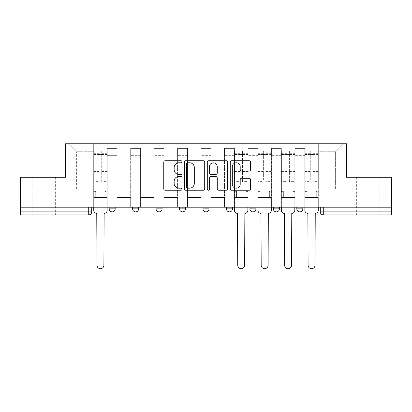 <?xml version="1.0" encoding="UTF-8"?>
<svg xmlns="http://www.w3.org/2000/svg" width="412" height="412" viewBox="0 0 412 412"><rect width="100%" height="100%" fill="white"/><g stroke="black" fill="none" stroke-linecap="round" stroke-linejoin="round"><path stroke-width="0.31" stroke-dasharray="2.06 1.54" d="M181.944 161.756A1.035 1.035 0 0 0 180.909 160.721L165.227 160.721A1.478 1.478 0 0 0 163.749 162.199L163.749 188.763A1.478 1.478 0 0 0 165.227 190.241L180.909 190.241A1.035 1.035 0 0 0 181.944 189.206A1.035 1.035 0 0 0 180.909 188.176L178.88 188.176A4.723 4.723 0 0 1 174.158 183.453L174.158 181.239A4.723 4.723 0 0 1 178.88 176.516L180.909 176.516A1.035 1.035 0 0 0 181.944 175.481A1.035 1.035 0 0 0 180.909 174.451L178.88 174.451A4.723 4.723 0 0 1 174.158 169.723L174.158 167.514A4.723 4.723 0 0 1 178.88 162.792L180.909 162.792A1.035 1.035 0 0 0 181.944 161.756M368.091 214.879L379.823 214.879L368.091 214.879M368.091 177.289L379.823 177.289L368.091 177.289M43.909 214.879L32.177 214.879L43.909 214.879M43.909 177.289L32.177 177.289L43.909 177.289M302.835 207.21L296.82 207.21L302.835 207.21L302.835 208.863A3.008 3.008 0 0 1 299.828 211.871A3.008 3.008 0 0 1 296.82 208.863L302.835 208.863M273.362 207.21L279.377 207.21L273.362 207.21L273.362 208.863A3.008 3.008 0 0 0 276.37 211.871A3.008 3.008 0 0 0 279.377 208.863L273.362 208.863M249.909 207.21L255.919 207.21L249.909 207.21M226.451 207.21L232.466 207.21L226.451 207.21M202.992 207.21L209.008 207.21L202.992 207.21L202.992 208.863L209.008 208.863M185.549 207.21L179.534 207.21L185.549 207.21L185.549 208.863A3.008 3.008 0 0 1 182.542 211.871A3.008 3.008 0 0 1 179.534 208.863L185.549 208.863M156.081 207.21L162.091 207.21L162.091 208.863L156.081 208.863L156.081 207.21L162.091 207.21M132.623 207.21L138.638 207.21L132.623 207.21L132.623 208.863L138.638 208.863A3.008 3.008 0 0 1 135.63 211.871M109.165 207.21L115.18 207.21L109.165 207.21L109.165 208.863L115.18 208.863A3.008 3.008 0 0 1 112.172 211.871M391.4 211.871L391.4 207.21L20.6 207.21L20.6 177.289L65.41 177.289L65.41 143.757L346.59 143.757L346.59 177.289L391.4 177.289L391.4 207.21L320.279 207.21L320.279 211.871A3.008 3.008 0 0 0 323.286 214.879L391.4 214.879L391.4 211.871L320.279 211.871M20.6 207.21L88.714 207.21L20.6 207.21L20.6 214.879L88.714 214.879L88.714 211.871L20.6 211.871M107.213 155.334L107.213 188.866L107.213 155.334L117.137 155.334L117.137 148.418L117.137 188.866L117.137 155.334L107.213 155.334M107.213 207.21L107.213 148.418L117.137 148.418L107.213 148.418L107.213 207.21L107.213 197.436L93.678 197.436L107.213 197.436L107.213 207.21L93.678 207.21L93.678 143.757L318.322 143.757L68.418 143.757L93.678 143.757L93.678 188.866L93.678 151.724L76.385 151.724L93.678 151.724L93.678 143.757L93.678 207.21L93.678 197.436L93.678 207.21L107.213 207.21M117.137 207.21L117.137 148.418L107.213 148.418L117.137 148.418L117.137 207.21L117.137 197.436L130.666 197.436L117.137 197.436L117.137 207.21L130.666 207.21L130.666 148.418L130.666 155.334L130.666 148.418L140.59 148.418L140.59 155.334L140.59 148.418L130.666 148.418L130.666 207.21L130.666 197.436L130.666 207.21L117.137 207.21M130.666 188.866L130.666 155.334L130.666 188.866L140.59 188.866L140.59 155.334L140.59 188.866L130.666 188.866M140.59 207.21L140.59 148.418L130.666 148.418L140.59 148.418L140.59 207.21L140.59 197.436L154.124 197.436L140.59 197.436L140.59 207.21L154.124 207.21L154.124 148.418L154.124 155.334L154.124 148.418L164.048 148.418L164.048 155.334L164.048 148.418L154.124 148.418L154.124 207.21L154.124 197.436L154.124 207.21L140.59 207.21M154.124 188.866L154.124 155.334L154.124 188.866L164.048 188.866L164.048 155.334L164.048 188.866L154.124 188.866M164.048 207.21L164.048 148.418L154.124 148.418L164.048 148.418L164.048 207.21L164.048 197.436L177.582 197.436L164.048 197.436L164.048 207.21L177.582 207.21L177.582 148.418L177.582 155.334L177.582 148.418L187.506 148.418L187.506 155.334L187.506 148.418L177.582 148.418L177.582 207.21L177.582 197.436L177.582 207.21L164.048 207.21M177.582 188.866L177.582 155.334L177.582 188.866L187.506 188.866L187.506 155.334L187.506 188.866L177.582 188.866M187.506 207.21L187.506 148.418L177.582 148.418L187.506 148.418L187.506 207.21L187.506 197.436L201.035 197.436L187.506 197.436L187.506 207.21L201.035 207.21L201.035 148.418L201.035 155.334L201.035 148.418L210.965 148.418L210.965 155.334L210.965 148.418L201.035 148.418L201.035 207.21L201.035 197.436L201.035 207.21L187.506 207.21M201.035 188.866L201.035 155.334L201.035 188.866L210.965 188.866L210.965 155.334L210.965 188.866L201.035 188.866M210.965 207.21L210.965 148.418L201.035 148.418L210.965 148.418L210.965 207.21L210.965 197.436L224.494 197.436L210.965 197.436L210.965 207.21L224.494 207.21L224.494 148.418L224.494 155.334L224.494 148.418L234.418 148.418L234.418 155.334L234.418 148.418L224.494 148.418L224.494 207.21L224.494 197.436L224.494 207.21L210.965 207.21M224.494 188.866L224.494 155.334L224.494 188.866L234.418 188.866L234.418 155.334L234.418 188.866L224.494 188.866M234.418 207.21L234.418 148.418L224.494 148.418L234.418 148.418L234.418 207.21L234.418 197.436L247.952 197.436L234.418 197.436L234.418 207.21L247.952 207.21L247.952 148.418L247.952 155.334L247.952 148.418L257.876 148.418L257.876 155.334L257.876 148.418L247.952 148.418L247.952 207.21L247.952 197.436L247.952 207.21L234.418 207.21M247.952 188.866L247.952 155.334L247.952 188.866L257.876 188.866L257.876 155.334L257.876 188.866L247.952 188.866M257.876 207.21L257.876 148.418L247.952 148.418L257.876 148.418L257.876 207.21L257.876 197.436L271.41 197.436L257.876 197.436L257.876 207.21L271.41 207.21L271.41 148.418L271.41 155.334L271.41 148.418L281.334 148.418L281.334 155.334L281.334 148.418L271.41 148.418L271.41 207.21L271.41 197.436L271.41 207.21L257.876 207.21M271.41 188.866L271.41 155.334L271.41 188.866L281.334 188.866L281.334 155.334L281.334 188.866L271.41 188.866M281.334 207.21L281.334 148.418L271.41 148.418L281.334 148.418L281.334 207.21L281.334 197.436L294.863 197.436L281.334 197.436L281.334 207.21L294.863 207.21L294.863 148.418L294.863 155.334L294.863 148.418L304.787 148.418L304.787 155.334L304.787 148.418L294.863 148.418L294.863 207.21L294.863 197.436L294.863 207.21L281.334 207.21M294.863 188.866L294.863 155.334L294.863 188.866L304.787 188.866L304.787 155.334L304.787 188.866L294.863 188.866M304.787 207.21L304.787 148.418L294.863 148.418L304.787 148.418L304.787 207.21L304.787 197.436L318.322 197.436L304.787 197.436L304.787 207.21L318.322 207.21L318.322 143.757L343.582 143.757L318.322 143.757L318.322 151.724L335.615 151.724L318.322 151.724L318.322 188.866L318.322 143.757L318.322 207.21L304.787 207.21L318.322 207.21L318.322 197.436L318.322 207.21L304.787 207.21M107.213 188.866L117.137 188.866L107.213 188.866M76.385 188.866L76.385 151.724L76.385 188.866L93.678 188.866L76.385 188.866M335.615 188.866L335.615 151.724L343.582 143.757L335.615 151.724L335.615 188.866L318.322 188.866L335.615 188.866M391.4 207.21L320.279 207.21M88.714 207.21L91.722 207.21L88.714 207.21L88.714 211.871L91.722 211.871M232.466 208.863L226.451 208.863A3.008 3.008 0 0 0 229.458 211.871M255.919 208.863A3.008 3.008 0 0 1 252.911 211.871A3.008 3.008 0 0 1 249.909 208.863L255.919 208.863M68.418 143.757L76.385 151.724L68.418 143.757M204.707 188.763L204.707 162.199A1.478 1.478 0 0 0 203.234 160.721L185.817 160.721A1.478 1.478 0 0 0 184.339 162.199L184.339 188.763A1.478 1.478 0 0 0 185.817 190.241L203.234 190.241A1.478 1.478 0 0 0 204.707 188.763M187.439 162.792A1.035 1.035 0 0 0 186.409 163.822L186.409 187.141A1.035 1.035 0 0 0 187.439 188.176L189.582 188.176A4.723 4.723 0 0 0 194.304 183.453L194.304 167.514A4.723 4.723 0 0 0 189.582 162.792L187.439 162.792M208.766 160.721L226.183 160.721A1.478 1.478 0 0 1 227.661 162.199L227.661 188.763A1.478 1.478 0 0 1 226.183 190.241L218.731 190.241A1.478 1.478 0 0 1 217.253 188.763L217.253 177.989A1.478 1.478 0 0 0 215.78 176.516L210.836 176.516A1.478 1.478 0 0 0 209.358 177.989L209.358 189.206A1.035 1.035 0 0 1 208.323 190.241A1.035 1.035 0 0 1 207.293 189.206L207.293 162.199A1.478 1.478 0 0 1 208.766 160.721M217.253 166.808A3.95 3.95 0 0 0 213.308 162.864A3.95 3.95 0 0 0 209.358 166.808L209.358 172.973A1.478 1.478 0 0 0 210.836 174.451L215.78 174.451A1.478 1.478 0 0 0 217.253 172.973L217.253 166.808M241.679 171.129L249.136 171.129A1.478 1.478 0 0 0 250.609 169.651L250.609 162.199A1.478 1.478 0 0 0 249.136 160.721L231.719 160.721A1.478 1.478 0 0 0 230.241 162.199L230.241 188.763A1.478 1.478 0 0 0 231.719 190.241L249.136 190.241A1.478 1.478 0 0 0 250.609 188.763L250.609 179.761A1.478 1.478 0 0 0 249.136 178.288L241.679 178.288A1.478 1.478 0 0 0 240.206 179.761L240.206 184.226A3.95 3.95 0 0 1 236.256 188.176A3.95 3.95 0 0 1 232.306 184.226L232.306 166.736A3.95 3.95 0 0 1 236.256 162.792A3.95 3.95 0 0 1 240.206 166.736L240.206 169.651A1.478 1.478 0 0 0 241.679 171.129M104.128 213.375L103.901 265.251A3.461 3.461 0 0 1 100.446 268.706A3.461 3.461 0 0 1 96.985 265.251L96.758 213.375A3.008 3.008 0 0 1 93.751 210.367L93.751 152.775L93.751 180.116L99.163 180.116L99.163 152.775L99.163 154.582L107.135 154.582L107.135 152.775L107.135 181.646L107.135 150.823L107.135 210.367A3.008 3.008 0 0 1 104.128 213.375M107.135 207.21L107.135 197.436L105.178 197.436L107.135 197.436L107.135 191.42L105.178 191.42L105.178 197.436L105.178 191.42L107.135 191.42L107.135 154.582L101.723 154.582L101.723 152.775L107.135 152.775M93.751 207.21L93.751 191.42L95.708 191.42L95.708 197.436L93.751 197.436L95.708 197.436L95.708 191.42L93.751 191.42L93.751 154.582L101.723 154.582L101.723 150.823L107.135 150.823M107.135 180.116L101.723 180.116L101.723 152.775M101.723 180.116L101.723 181.646L107.135 181.646M101.723 181.646L101.723 150.823M99.163 180.116L99.163 150.823L99.163 154.582L93.751 154.582L93.751 150.823L99.163 150.823M93.751 180.116L93.751 181.646L99.163 181.646M93.751 181.646L93.751 150.823M244.867 213.375L244.646 265.251A3.461 3.461 0 0 1 241.185 268.706A3.461 3.461 0 0 1 237.729 265.251L237.503 213.375A3.008 3.008 0 0 1 234.495 210.367L234.495 152.775L234.495 180.116L239.908 180.116L239.908 152.775L239.908 154.582L247.875 154.582L247.875 152.775L247.875 181.646L247.875 150.823L247.875 210.367A3.008 3.008 0 0 1 244.867 213.375M247.875 207.21L247.875 197.436L245.923 197.436L247.875 197.436L247.875 191.42L245.923 191.42L245.923 197.436L245.923 191.42L247.875 191.42L247.875 154.582L242.462 154.582L242.462 152.775L247.875 152.775M234.495 207.21L234.495 191.42L236.447 191.42L236.447 197.436L234.495 197.436L236.447 197.436L236.447 191.42L234.495 191.42L234.495 154.582L242.462 154.582L242.462 150.823L247.875 150.823M247.875 180.116L242.462 180.116L242.462 152.775M242.462 180.116L242.462 181.646L247.875 181.646M242.462 181.646L242.462 150.823M239.908 180.116L239.908 150.823L239.908 154.582L234.495 154.582L234.495 150.823L239.908 150.823M234.495 180.116L234.495 181.646L239.908 181.646M234.495 181.646L234.495 150.823M268.325 213.375L268.099 265.251A3.461 3.461 0 0 1 264.643 268.706A3.461 3.461 0 0 1 261.182 265.251L260.961 213.375A3.008 3.008 0 0 1 257.953 210.367L257.953 152.775L257.953 180.116L263.366 180.116L263.366 152.775L263.366 154.582L271.333 154.582L271.333 152.775L271.333 181.646L271.333 150.823L271.333 210.367A3.008 3.008 0 0 1 268.325 213.375M271.333 207.21L271.333 197.436L269.381 197.436L271.333 197.436L271.333 191.42L269.381 191.42L269.381 197.436L269.381 191.42L271.333 191.42L271.333 154.582L265.92 154.582L265.92 152.775L271.333 152.775M257.953 207.21L257.953 191.42L259.905 191.42L259.905 197.436L257.953 197.436L259.905 197.436L259.905 191.42L257.953 191.42L257.953 154.582L265.92 154.582L265.92 150.823L271.333 150.823M271.333 180.116L265.92 180.116L265.92 152.775M265.92 180.116L265.92 181.646L271.333 181.646M265.92 181.646L265.92 150.823M263.366 180.116L263.366 150.823L263.366 154.582L257.953 154.582L257.953 150.823L263.366 150.823M257.953 180.116L257.953 181.646L263.366 181.646M257.953 181.646L257.953 150.823M291.784 213.375L291.557 265.251A3.461 3.461 0 0 1 288.101 268.706A3.461 3.461 0 0 1 284.641 265.251L284.414 213.375A3.008 3.008 0 0 1 281.406 210.367L281.406 152.775L281.406 180.116L286.819 180.116L286.819 152.775L286.819 154.582L294.791 154.582L294.791 152.775L294.791 181.646L294.791 150.823L294.791 210.367A3.008 3.008 0 0 1 291.784 213.375M294.791 207.21L294.791 197.436L292.834 197.436L294.791 197.436L294.791 191.42L292.834 191.42L292.834 197.436L292.834 191.42L294.791 191.42L294.791 154.582L289.378 154.582L289.378 152.775L294.791 152.775M281.406 207.21L281.406 191.42L283.363 191.42L283.363 197.436L281.406 197.436L283.363 197.436L283.363 191.42L281.406 191.42L281.406 154.582L289.378 154.582L289.378 150.823L294.791 150.823M294.791 180.116L289.378 180.116L289.378 152.775M289.378 180.116L289.378 181.646L294.791 181.646M289.378 181.646L289.378 150.823M286.819 180.116L286.819 150.823L286.819 154.582L281.406 154.582L281.406 150.823L286.819 150.823M281.406 180.116L281.406 181.646L286.819 181.646M281.406 181.646L281.406 150.823M315.242 213.375L315.015 265.251A3.461 3.461 0 0 1 311.554 268.706A3.461 3.461 0 0 1 308.099 265.251L307.872 213.375A3.008 3.008 0 0 1 304.865 210.367L304.865 152.775L304.865 180.116L310.277 180.116L310.277 152.775L310.277 154.582L318.249 154.582L318.249 152.775L318.249 181.646L318.249 150.823L318.249 210.367A3.008 3.008 0 0 1 315.242 213.375M318.249 207.21L318.249 197.436L316.292 197.436L318.249 197.436L318.249 191.42L316.292 191.42L316.292 197.436L316.292 191.42L318.249 191.42L318.249 154.582L312.837 154.582L312.837 152.775L318.249 152.775M304.865 207.21L304.865 191.42L306.822 191.42L306.822 197.436L304.865 197.436L306.822 197.436L306.822 191.42L304.865 191.42L304.865 154.582L312.837 154.582L312.837 150.823L318.249 150.823M318.249 180.116L312.837 180.116L312.837 152.775M312.837 180.116L312.837 181.646L318.249 181.646M312.837 181.646L312.837 150.823M310.277 180.116L310.277 150.823L310.277 154.582L304.865 154.582L304.865 150.823L310.277 150.823M304.865 180.116L304.865 181.646L310.277 181.646M304.865 181.646L304.865 150.823M304.787 155.334L294.863 155.334L304.787 155.334M281.334 155.334L271.41 155.334L281.334 155.334M257.876 155.334L247.952 155.334L257.876 155.334M234.418 155.334L224.494 155.334L234.418 155.334M210.965 155.334L201.035 155.334L210.965 155.334M187.506 155.334L177.582 155.334L187.506 155.334M164.048 155.334L154.124 155.334L164.048 155.334M140.59 155.334L130.666 155.334L140.59 155.334M323.286 207.21L323.286 214.879M101.723 153.98L107.135 153.98M101.723 172.221L107.135 172.221M101.723 171.567L107.135 171.567M101.723 153.326L107.135 153.326M93.751 153.98L99.163 153.98M93.751 172.221L99.163 172.221M93.751 171.567L99.163 171.567M93.751 153.326L99.163 153.326M242.462 153.98L247.875 153.98M242.462 172.221L247.875 172.221M242.462 171.567L247.875 171.567M242.462 153.326L247.875 153.326M234.495 153.98L239.908 153.98M234.495 172.221L239.908 172.221M234.495 171.567L239.908 171.567M234.495 153.326L239.908 153.326M265.92 153.98L271.333 153.98M265.92 172.221L271.333 172.221M265.92 171.567L271.333 171.567M265.92 153.326L271.333 153.326M257.953 153.98L263.366 153.98M257.953 172.221L263.366 172.221M257.953 171.567L263.366 171.567M257.953 153.326L263.366 153.326M289.378 153.98L294.791 153.98M289.378 172.221L294.791 172.221M289.378 171.567L294.791 171.567M289.378 153.326L294.791 153.326M281.406 153.98L286.819 153.98M281.406 172.221L286.819 172.221M281.406 171.567L286.819 171.567M281.406 153.326L286.819 153.326M312.837 153.98L318.249 153.98M312.837 172.221L318.249 172.221M312.837 171.567L318.249 171.567M312.837 153.326L318.249 153.326M304.865 153.98L310.277 153.98M304.865 172.221L310.277 172.221M304.865 171.567L310.277 171.567M304.865 153.326L310.277 153.326M356.365 177.289L356.365 214.879M32.177 177.289L32.177 214.879M55.635 177.289L55.635 214.879M379.823 177.289L379.823 214.879M93.751 152.775L99.163 152.775M234.495 152.775L239.908 152.775M257.953 152.775L263.366 152.775M281.406 152.775L286.819 152.775M304.865 152.775L310.277 152.775"/><path stroke-width="0.62" d="M181.944 161.756A1.035 1.035 0 0 0 180.909 160.721L165.227 160.721A1.478 1.478 0 0 0 163.749 162.199L163.749 188.763A1.478 1.478 0 0 0 165.227 190.241L180.909 190.241A1.035 1.035 0 0 0 181.944 189.206A1.035 1.035 0 0 0 180.909 188.176L178.88 188.176A4.723 4.723 0 0 1 174.158 183.453L174.158 181.239A4.723 4.723 0 0 1 178.88 176.516L180.909 176.516A1.035 1.035 0 0 0 181.944 175.481A1.035 1.035 0 0 0 180.909 174.451L178.88 174.451A4.723 4.723 0 0 1 174.158 169.723L174.158 167.514A4.723 4.723 0 0 1 178.88 162.792L180.909 162.792A1.035 1.035 0 0 0 181.944 161.756M296.82 207.21L296.82 208.863L302.835 208.863A3.008 3.008 0 0 1 299.828 211.871A3.008 3.008 0 0 1 296.82 208.863L296.82 207.21M249.909 207.21L249.909 208.863L255.919 208.863A3.008 3.008 0 0 1 252.911 211.871A3.008 3.008 0 0 1 249.909 208.863L249.909 207.21M226.451 207.21L226.451 208.863L232.466 208.863A3.008 3.008 0 0 1 229.458 211.871A3.008 3.008 0 0 1 226.451 208.863L226.451 207.21M179.534 207.21L179.534 208.863L185.549 208.863A3.008 3.008 0 0 1 182.542 211.871A3.008 3.008 0 0 1 179.534 208.863L179.534 207.21M249.136 171.129A1.478 1.478 0 0 0 250.609 169.651L250.609 162.199A1.478 1.478 0 0 0 249.136 160.721L231.719 160.721A1.478 1.478 0 0 0 230.241 162.199L230.241 188.763A1.478 1.478 0 0 0 231.719 190.241L249.136 190.241A1.478 1.478 0 0 0 250.609 188.763L250.609 179.761A1.478 1.478 0 0 0 249.136 178.288L241.679 178.288A1.478 1.478 0 0 0 240.206 179.761L240.206 184.226A3.95 3.95 0 0 1 236.256 188.176A3.95 3.95 0 0 1 232.306 184.226L232.306 166.736A3.95 3.95 0 0 1 236.256 162.792A3.95 3.95 0 0 1 240.206 166.736L240.206 169.651A1.478 1.478 0 0 0 241.679 171.129L249.136 171.129M20.6 207.21L20.6 177.289L65.41 177.289L65.41 143.757L346.59 143.757L346.59 177.289L391.4 177.289L391.4 207.21L20.6 207.21L20.6 211.871L91.722 211.871L91.722 207.21L91.722 211.871A3.008 3.008 0 0 1 88.714 214.879L20.6 214.879L20.6 211.871M204.707 162.199A1.478 1.478 0 0 0 203.234 160.721L185.817 160.721A1.478 1.478 0 0 0 184.339 162.199L184.339 188.763A1.478 1.478 0 0 0 185.817 190.241L203.234 190.241A1.478 1.478 0 0 0 204.707 188.763L204.707 162.199M208.766 160.721L226.183 160.721A1.478 1.478 0 0 1 227.661 162.199L227.661 188.763A1.478 1.478 0 0 1 226.183 190.241L218.731 190.241A1.478 1.478 0 0 1 217.253 188.763L217.253 177.989A1.478 1.478 0 0 0 215.78 176.516L210.836 176.516A1.478 1.478 0 0 0 209.358 177.989L209.358 189.206A1.035 1.035 0 0 1 208.323 190.241A1.035 1.035 0 0 1 207.293 189.206L207.293 162.199A1.478 1.478 0 0 1 208.766 160.721M320.279 207.21L320.279 211.871L391.4 211.871L391.4 214.879L323.286 214.879A3.008 3.008 0 0 1 320.279 211.871M391.4 207.21L391.4 211.871M302.835 207.21L302.835 208.863M279.377 207.21L279.377 208.863A3.008 3.008 0 0 1 276.37 211.871A3.008 3.008 0 0 1 273.362 208.863L279.377 208.863L279.377 207.21M273.362 207.21L273.362 208.863M255.919 207.21L255.919 208.863L255.919 207.21M232.466 208.863L232.466 207.21L232.466 208.863A3.008 3.008 0 0 1 229.458 211.871M209.008 207.21L209.008 208.863A3.008 3.008 0 0 1 206 211.871A3.008 3.008 0 0 1 202.992 208.863A3.008 3.008 0 0 0 206 211.871A3.008 3.008 0 0 0 209.008 208.863L209.008 207.21M202.992 207.21L202.992 208.863L209.008 208.863M185.549 207.21L185.549 208.863M162.091 207.21L162.091 208.863A3.008 3.008 0 0 1 159.089 211.871A3.008 3.008 0 0 1 156.081 208.863A3.008 3.008 0 0 0 159.089 211.871A3.008 3.008 0 0 0 162.091 208.863L156.081 208.863L156.081 207.21M132.623 207.21L132.623 208.863L138.638 208.863L138.638 207.21L138.638 208.863A3.008 3.008 0 0 1 135.63 211.871A3.008 3.008 0 0 1 132.623 208.863A3.008 3.008 0 0 0 135.63 211.871M109.165 207.21L109.165 208.863L115.18 208.863L115.18 207.21L115.18 208.863A3.008 3.008 0 0 1 112.172 211.871A3.008 3.008 0 0 1 109.165 208.863A3.008 3.008 0 0 0 112.172 211.871M88.714 207.21L88.714 214.879A3.008 3.008 0 0 0 91.722 211.871M187.439 162.792A1.035 1.035 0 0 0 186.409 163.822L186.409 187.141A1.035 1.035 0 0 0 187.439 188.176L189.582 188.176A4.723 4.723 0 0 0 194.304 183.453L194.304 167.514A4.723 4.723 0 0 0 189.582 162.792L187.439 162.792M217.253 166.808A3.95 3.95 0 0 0 213.308 162.864A3.95 3.95 0 0 0 209.358 166.808L209.358 172.973A1.478 1.478 0 0 0 210.836 174.451L215.78 174.451A1.478 1.478 0 0 0 217.253 172.973L217.253 166.808M93.751 207.21L93.751 210.367A3.008 3.008 0 0 0 96.758 213.375L96.985 265.251A3.461 3.461 0 0 0 100.446 268.706A3.461 3.461 0 0 0 103.901 265.251L104.128 213.375A3.008 3.008 0 0 0 107.135 210.367L107.135 207.21M234.495 207.21L234.495 210.367A3.008 3.008 0 0 0 237.503 213.375L237.729 265.251A3.461 3.461 0 0 0 241.185 268.706A3.461 3.461 0 0 0 244.646 265.251L244.867 213.375A3.008 3.008 0 0 0 247.875 210.367L247.875 207.21M257.953 207.21L257.953 210.367A3.008 3.008 0 0 0 260.961 213.375L261.182 265.251A3.461 3.461 0 0 0 264.643 268.706A3.461 3.461 0 0 0 268.099 265.251L268.325 213.375A3.008 3.008 0 0 0 271.333 210.367L271.333 207.21M281.406 207.21L281.406 210.367A3.008 3.008 0 0 0 284.414 213.375L284.641 265.251A3.461 3.461 0 0 0 288.101 268.706A3.461 3.461 0 0 0 291.557 265.251L291.784 213.375A3.008 3.008 0 0 0 294.791 210.367L294.791 207.21M304.865 207.21L304.865 210.367A3.008 3.008 0 0 0 307.872 213.375L308.099 265.251A3.461 3.461 0 0 0 311.554 268.706A3.461 3.461 0 0 0 315.015 265.251L315.242 213.375A3.008 3.008 0 0 0 318.249 210.367L318.249 207.21M323.286 207.21L323.286 214.879"/></g></svg>
